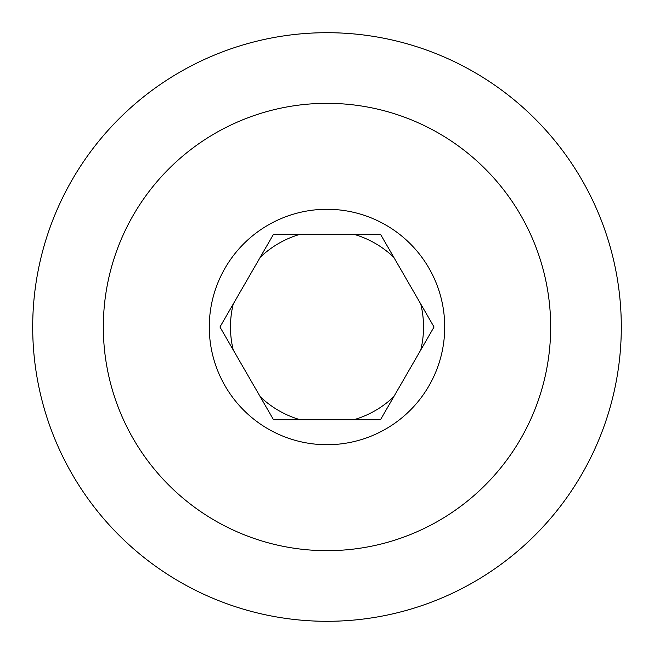 <?xml version="1.0" encoding="UTF-8"?>
<svg xmlns="http://www.w3.org/2000/svg" width="654" height="654" viewBox="0 0 654 654"><rect width="100%" height="100%" fill="white"/><g stroke="black" fill="none" stroke-linecap="round" stroke-linejoin="round"><path stroke-width="0.98" d="M420.751 350.013A96.53 96.53 0 0 0 420.751 303.987L434.035 327L380.514 419.696L273.486 419.696L219.965 327L273.486 234.304L380.514 234.304L434.035 327L432.131 330.303M353.945 419.696A96.53 96.53 0 0 0 393.798 396.684L380.514 419.696L353.945 419.696M260.202 396.684A96.53 96.53 0 0 0 300.055 419.696L273.486 419.696M233.249 303.987A96.53 96.53 0 0 0 233.249 350.013L219.965 327M209.28 327A117.72 117.72 0 0 0 327 444.72A117.72 117.72 0 0 0 444.72 327A117.72 117.72 0 0 0 327 209.28A117.72 117.72 0 0 0 209.28 327M621.3 327A294.3 294.3 0 0 0 327 32.7A294.3 294.3 0 0 0 32.7 327A294.3 294.3 0 0 0 327 621.3A294.3 294.3 0 0 0 621.3 327M550.668 327A223.668 223.668 0 0 0 327 103.332A223.668 223.668 0 0 0 103.332 327A223.668 223.668 0 0 0 327 550.668A223.668 223.668 0 0 0 550.668 327M300.055 234.304A96.53 96.53 0 0 0 260.202 257.316L273.486 234.304L300.055 234.304M393.798 257.316A96.53 96.53 0 0 0 353.945 234.304L380.514 234.304L393.798 257.316"/></g></svg>
